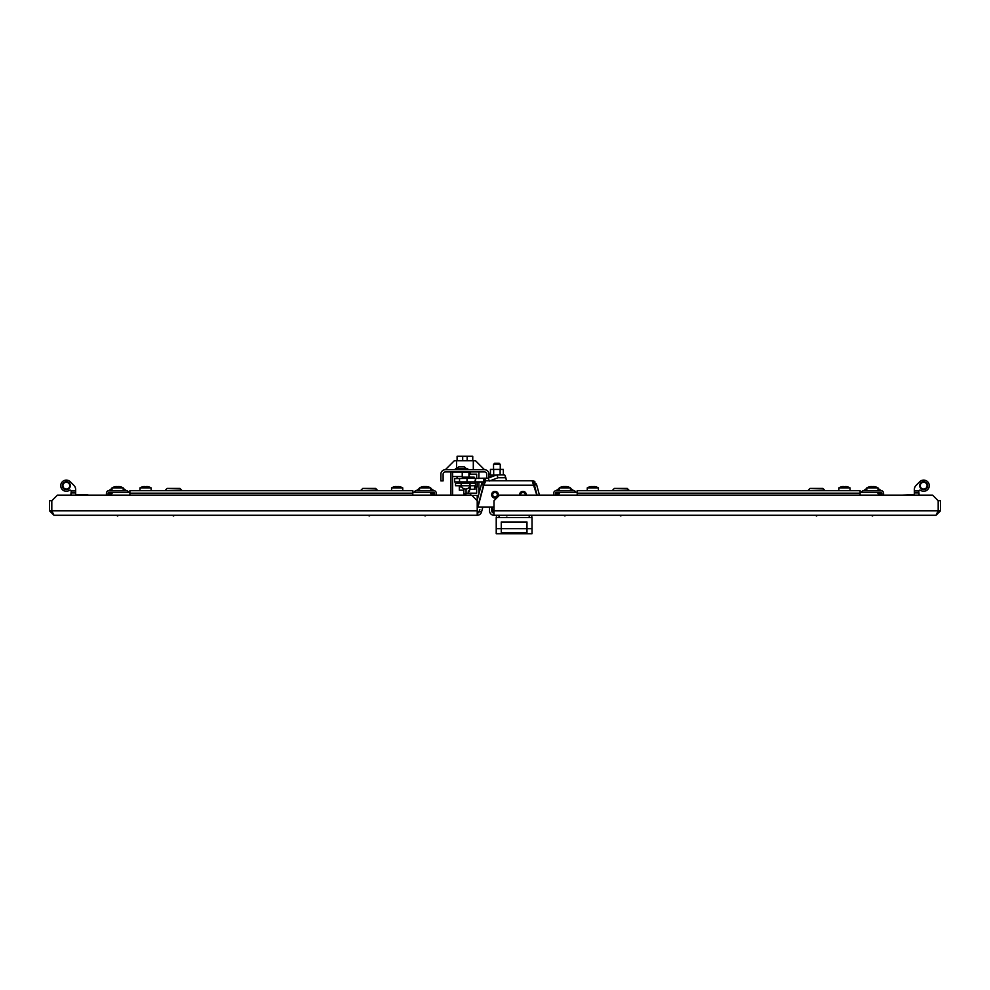 <?xml version="1.0" encoding="UTF-8"?>
<svg xmlns="http://www.w3.org/2000/svg" width="990" height="990" viewBox="0 0 990 990"><rect width="100%" height="100%" fill="white"/><g stroke="black" fill="none" stroke-linecap="round" stroke-linejoin="round"><path stroke-width="1.49" d="M566.07 515.27L564.894 515.976L563.706 515.27M873.576 515.27L872.4 515.976L871.225 515.27M621.98 515.27L620.804 515.976L619.616 515.27M817.666 515.27L816.49 515.976L815.315 515.27M936.033 515.27L493.998 515.27L493.998 500.73L499.579 495.136L932.592 495.136L938.186 500.73L938.186 510.791L936.033 515.27L940.5 510.791L938.26 510.791L938.26 500.73L940.5 500.73L940.5 510.791M493.998 513.03A2.24 2.24 0 0 1 491.758 510.791L491.758 507.016M493.998 515.27A4.467 4.467 0 0 1 489.518 510.791L489.518 507.016M937.926 511.644L938.26 510.791M938.186 506.781A7.326 7.326 0 0 0 938.186 504.628M501.262 532.744L526.977 532.744L526.977 528.685L532.014 528.685L532.014 533.721L496.225 533.721L496.225 528.685L501.262 528.685L501.262 521.978L526.977 521.978L526.977 528.685L501.262 528.635L501.262 532.744M531.791 515.27L531.791 517.51M496.448 517.51L496.448 515.27M496.225 528.685L496.225 517.51L532.014 517.51L532.014 528.685M526.977 532.682L501.262 532.682M492.315 507.016L492.315 508.365A4.331 4.331 0 0 0 493.998 511.781M883.587 495.136L883.587 493.181A2.512 2.512 0 0 0 881.063 490.669L863.738 490.669A2.512 2.512 0 0 0 861.362 492.339M881.904 495.136L881.904 493.181A0.842 0.842 0 0 0 881.063 492.339L863.738 492.339M860.1 493.181L577.195 493.181L577.195 490.669L860.1 490.669L860.1 495.136M577.195 493.181L577.195 495.136M575.933 492.339A2.512 2.512 0 0 0 573.557 490.669L556.219 490.669A2.512 2.512 0 0 0 553.707 493.181L553.707 495.136M573.557 492.339L556.219 492.339A0.842 0.842 0 0 0 555.39 493.181L555.39 495.136M860.1 492.339L877.437 492.339L878.823 495.136M881.583 495.136A4.467 4.467 0 0 0 881.57 495.111L877.437 492.339A4.467 4.467 0 0 1 878.316 492.426M558.471 495.136L559.857 492.339L577.195 492.339M559.857 492.339L555.712 495.136A4.467 4.467 0 0 1 556.145 494.332M558.991 492.426A4.467 4.467 0 0 0 558.15 492.686M557.37 493.094A4.467 4.467 0 0 0 556.689 493.651M881.149 494.332A4.467 4.467 0 0 0 880.593 493.651M879.924 493.107A4.467 4.467 0 0 0 879.145 492.686M838.852 490.669L838.852 487.872L850.026 487.872A11.484 11.484 0 0 0 846.165 486.548L846.178 486.548A11.385 5.024 90 0 1 846.561 486.659L846.227 486.659A11.385 11.36 -90 0 0 845.361 486.548L845.064 486.548A11.385 6.348 90 0 0 844.581 486.659L844 486.659A11.385 5.024 -90 0 0 843.616 486.548L843.332 486.548A11.385 11.36 -90 0 0 842.465 486.659L842.205 486.659A11.385 6.348 -90 0 1 842.688 486.548L842.713 486.622A11.385 11.36 -90 0 1 843.332 486.548M842.688 486.622L842.75 486.548A11.484 11.484 0 0 0 838.852 487.872M870.594 486.56A11.484 11.484 0 0 0 866.807 487.872L877.994 487.872A11.484 11.484 0 0 0 874.207 486.56A11.385 6.979 90 0 0 874.145 486.548L874.108 486.548A11.385 4.306 90 0 1 874.43 486.659L874.083 486.659A11.385 11.286 -90 0 0 873.217 486.548L872.908 486.548A11.385 6.979 90 0 0 872.376 486.659L871.794 486.659A11.385 4.306 -90 0 0 871.46 486.548L871.2 486.548A11.385 11.286 -90 0 0 870.334 486.659L870.111 486.659A11.385 6.979 -90 0 1 870.594 486.56A11.385 6.979 -90 0 1 870.655 486.548L870.693 486.61A11.385 11.286 -90 0 1 871.2 486.548L871.361 486.548M871.497 486.56A11.385 11.286 90 0 1 871.584 486.548L871.893 486.548A11.385 6.979 -90 0 1 872.4 486.659A11.385 6.979 90 0 1 872.908 486.548M873.304 486.56A11.385 4.306 90 0 1 873.341 486.548L873.601 486.548A11.385 11.286 90 0 1 874.083 486.61M598.43 490.669L598.43 487.872A11.484 11.484 0 0 0 594.569 486.548L594.594 486.548A11.385 6.348 90 0 1 595.077 486.659L594.829 486.659A11.385 11.36 90 0 0 593.951 486.548L593.678 486.548A11.385 5.024 90 0 0 593.295 486.659L592.713 486.659A11.385 6.348 -90 0 0 592.23 486.548L591.921 486.548A11.385 11.36 90 0 0 591.055 486.659L590.733 486.659A11.385 5.024 -90 0 1 591.117 486.548L591.092 486.548A11.484 11.484 0 0 0 587.256 487.872L598.418 487.872M559.3 490.669L559.3 487.872L570.475 487.872A11.484 11.484 0 0 0 566.688 486.56A11.385 6.979 90 0 1 567.171 486.659L566.948 486.659A11.385 11.286 90 0 0 566.094 486.548L565.822 486.548A11.385 4.306 90 0 0 565.488 486.659L564.919 486.659A11.385 6.979 90 0 1 565.389 486.548L565.698 486.548A11.385 11.286 -90 0 1 565.785 486.56A11.385 4.306 90 0 1 565.822 486.548L565.933 486.548M563.211 486.61A11.385 11.286 -90 0 1 563.694 486.548L563.954 486.548A11.385 4.306 -90 0 1 563.991 486.56A11.385 11.286 90 0 1 564.077 486.548A11.385 11.286 90 0 0 563.211 486.659L562.852 486.659A11.385 4.306 -90 0 1 563.186 486.548L563.137 486.548A11.385 6.979 -90 0 0 563.087 486.56A11.385 6.979 -90 0 0 562.605 486.659L562.827 486.659M564.919 486.659A11.385 6.979 -90 0 0 564.387 486.548L564.077 486.548M559.3 487.872A11.484 11.484 0 0 1 563.087 486.56L563.087 486.56A11.385 6.979 -90 0 1 563.137 486.548M866.807 490.112L864.295 490.112L866.807 488.429M877.994 488.429L880.506 490.112L877.994 490.112M808.385 490.112L810.055 488.429L822.913 488.429L824.596 490.112L808.385 490.669M612.699 490.112L614.369 488.429L627.227 488.429L628.91 490.112L612.699 490.669M559.3 490.112L556.776 490.112L559.3 488.429M570.475 488.429L573 490.112L570.475 490.112M477.217 515.27L53.967 515.27L51.814 510.791L51.814 500.73L57.408 495.136L471.624 495.136L477.217 500.73L477.217 515.27A4.467 4.467 0 0 0 481.536 511.954L482.86 507.016M477.217 513.03A2.24 2.24 0 0 0 479.383 511.372L479.853 509.627A4.579 4.579 0 0 1 477.217 512.659M52.272 512.238L51.74 510.791L49.5 510.791L53.967 515.27M49.5 510.791L49.5 500.73L51.74 500.73L51.74 510.791M477.217 510.791L51.814 510.791L52.086 511.669M493.54 464.384L494.666 463.271L499.133 463.271L500.259 464.384L493.54 464.384L493.54 469.421M500.259 464.384L500.259 469.421M51.814 504.628A7.326 7.326 0 0 0 51.814 506.781M452.616 495.136L452.616 472.044L470.51 472.044L470.51 474.173M470.51 493.181L470.51 495.136M477.217 500.049L477.217 495.421M488.961 477.836L488.961 474.173A4.467 4.467 0 0 0 484.494 469.706L445.351 469.706A4.467 4.467 0 0 0 440.884 474.173L440.884 480.88L443.112 480.88L443.112 474.173A2.24 2.24 0 0 1 445.351 471.933L484.494 471.933A2.24 2.24 0 0 1 486.721 474.173L486.721 478.467L485.211 478.591L485.211 481.944M461.563 468.691L455.412 468.691L456.761 468.691L458.766 466.797L464.36 466.797L466.377 468.691L467.713 468.691L461.563 468.691M463.233 466.797L459.904 466.797M478.9 493.787L478.9 481.944L482.774 481.944A4.467 4.467 0 0 0 482.105 482.724M478.9 478.591L478.9 471.933M450.945 495.136L450.945 471.933M478.455 495.421L471.908 495.421M484.494 469.706L475.546 460.758L484.494 469.706M445.351 469.706L454.299 460.758L475.546 460.758M472.75 460.758L472.75 456.279L472.75 460.758M457.095 460.758L457.095 456.279L472.75 456.279M466.067 493.181L476.66 493.181L476.66 487.031M476.66 478.591L476.66 474.173L468.951 474.173M468.27 493.181L468.27 490.978A0.631 0.631 0 0 0 469.507 491.201L470.077 483.516L475.67 483.504L470.139 483.467M490.161 480.732L498.032 477.762L505.853 477.762L506.41 480.732L532.125 480.732L536.815 495.136M505.853 477.762L504.665 474.854L496.844 474.854L488.169 478.145L489.357 481.041M498.032 477.762L496.844 474.854M459.533 478.591L459.533 481.944L454.633 481.944L454.633 478.591L488.169 478.145M459.533 481.944L467.02 481.944L467.02 478.591M467.02 481.944L482.774 481.944M490.186 477.378L490.186 476.574L492.29 476.574M491.919 475.014L491.919 476.574M496.423 475.014L490.446 475.014L490.446 469.421L503.353 469.421L503.353 474.854M500.123 474.854L500.123 469.421M493.676 475.014L493.676 469.421M461.253 485.756A4.467 4.467 144 0 0 469.891 485.756M460.956 485.756A4.467 4.467 144 0 0 461.315 486.338L461.959 487.216M460.833 481.944A4.467 4.467 144 0 0 460.474 483.442M463.79 493.738L463.84 488.714L463.79 493.738M466.08 489.035L466.067 493.8L463.84 493.8M470.139 483.442L455.499 483.454L455.536 485.743L455.536 483.504L470.077 483.516M461.142 483.516L461.142 485.756L470.077 485.756L475.67 485.743L475.67 483.504M461.142 485.756L455.536 485.743M466.76 485.756L464.446 485.756M462.243 472.317L468.951 472.317L462.243 472.317L462.243 477.155L474.148 477.155L468.951 477.155L468.951 472.317M477.205 481.944L477.205 487.031L474.99 487.031M463.79 490.137L459.311 490.137L459.311 485.756M459.311 481.944L459.311 483.442M461.724 486.907L459.311 486.907M469.866 477.143L469.507 476.153L469.507 477.143M469.854 483.281L470.052 481.944M470.473 485.756L470.188 489.27L474.309 489.27L474.94 485.743M470.448 481.944L470.238 483.442M474.309 483.677L474.99 480.88M474.99 478.591L474.309 478.083M474.99 485.743L474.99 489.27L474.309 489.27M474.99 483.442L474.99 481.944M466.166 477.168L465.04 477.155M436.293 495.136L436.293 493.181A2.512 2.512 0 0 0 433.781 490.669L416.443 490.669A2.512 2.512 0 0 0 414.068 492.339M434.61 495.136L434.61 493.181A0.842 0.842 0 0 0 433.781 492.339L416.443 492.339M412.805 493.181L129.9 493.181L129.9 490.669L412.805 490.669L412.805 495.136M129.9 493.181L129.9 495.136M128.638 492.339A2.512 2.512 0 0 0 126.262 490.669L108.937 490.669A2.512 2.512 0 0 0 106.413 493.181L106.413 495.136M126.262 492.339L108.937 492.339A0.842 0.842 0 0 0 108.096 493.181L108.096 495.136M412.805 492.339L430.143 492.339L431.529 495.136M434.288 495.136A4.467 4.467 0 0 0 434.276 495.111L430.143 492.339A4.467 4.467 0 0 1 431.021 492.426M111.177 495.136L112.563 492.339L129.9 492.339M112.563 492.339L108.417 495.136M111.697 492.426A4.467 4.467 0 0 0 110.855 492.686M110.088 493.094A4.467 4.467 0 0 0 109.407 493.651M108.85 494.332A4.467 4.467 0 0 0 108.442 495.099M433.868 494.332A4.467 4.467 0 0 0 433.311 493.651M432.63 493.107A4.467 4.467 0 0 0 431.863 492.686M391.582 487.872L402.732 487.872A11.484 11.484 0 0 0 398.883 486.548L398.883 486.548A11.385 5.024 90 0 1 399.267 486.659L398.945 486.659A11.385 11.36 -90 0 0 398.079 486.548L397.77 486.548A11.385 6.348 90 0 0 397.287 486.659L396.705 486.659A11.385 5.024 -90 0 0 396.322 486.548L396.05 486.548A11.385 11.36 -90 0 0 395.171 486.659L394.923 486.659A11.385 6.348 -90 0 1 395.406 486.548L395.431 486.622A11.385 11.36 -90 0 1 396.05 486.548M398.265 486.573L398.265 486.548A11.385 11.36 90 0 1 398.846 486.622L398.883 486.659M395.406 486.622L395.456 486.548A11.484 11.484 0 0 0 391.57 487.872L391.57 490.669M423.312 486.56A11.484 11.484 0 0 0 419.525 487.872L430.7 487.872A11.484 11.484 0 0 0 426.913 486.56A11.385 6.979 90 0 0 426.863 486.548L426.814 486.548A11.385 4.306 90 0 1 427.148 486.659L426.789 486.659A11.385 11.286 -90 0 0 425.923 486.548L425.613 486.548A11.385 6.979 90 0 0 425.081 486.659L424.512 486.659A11.385 4.306 -90 0 0 424.178 486.548L423.906 486.548A11.385 11.286 -90 0 0 423.052 486.659L422.829 486.659A11.385 6.979 -90 0 1 423.312 486.56A11.385 6.979 -90 0 1 423.361 486.548L423.411 486.61A11.385 11.286 -90 0 1 423.906 486.548L424.067 486.548M424.215 486.56A11.385 11.286 90 0 1 424.302 486.548L424.611 486.548A11.385 6.979 -90 0 1 425.106 486.659A11.385 6.979 90 0 1 425.613 486.548M426.009 486.56A11.385 4.306 90 0 1 426.046 486.548L426.306 486.548A11.385 11.286 90 0 1 426.789 486.61M144.441 486.573L144.441 486.548A11.385 11.36 -90 0 0 143.859 486.622L143.859 486.548A11.484 11.484 0 0 0 139.961 487.872L151.136 487.872A11.484 11.484 0 0 0 147.275 486.548L147.312 486.548A11.385 6.348 90 0 1 147.795 486.659L147.535 486.659A11.385 11.36 90 0 0 146.668 486.548L146.384 486.548A11.385 5.024 90 0 0 146 486.659L145.419 486.659A11.385 6.348 -90 0 0 144.936 486.548L144.639 486.548A11.385 11.36 90 0 0 143.773 486.659L143.439 486.659A11.385 5.024 -90 0 1 143.822 486.548A11.385 6.348 -90 0 0 143.76 486.56M112.006 490.669L112.006 487.872L123.193 487.872A11.484 11.484 0 0 0 119.406 486.56A11.385 6.979 90 0 1 119.889 486.659L119.666 486.659A11.385 11.286 90 0 0 118.8 486.548L118.54 486.548A11.385 4.306 90 0 0 118.206 486.659L117.624 486.659A11.385 6.979 90 0 1 118.107 486.548L118.416 486.548A11.385 11.286 -90 0 1 118.503 486.56A11.385 4.306 90 0 1 118.54 486.548L118.639 486.548M115.917 486.61A11.385 11.286 -90 0 1 116.399 486.548L116.659 486.548A11.385 4.306 -90 0 1 116.696 486.56A11.385 11.286 90 0 1 116.783 486.548A11.385 11.286 90 0 0 115.917 486.659L115.57 486.659A11.385 4.306 -90 0 1 115.892 486.548L115.855 486.548A11.385 6.979 -90 0 0 115.793 486.56A11.385 6.979 -90 0 0 115.31 486.659L115.533 486.659M117.624 486.659A11.385 6.979 -90 0 0 117.092 486.548L116.783 486.548M112.006 487.872A11.484 11.484 0 0 1 115.793 486.56L115.793 486.56A11.385 6.979 -90 0 1 115.855 486.548M165.404 490.112L167.087 488.429L179.945 488.429L181.615 490.112L165.404 490.669M112.006 490.112L109.494 490.112L112.006 488.429M123.193 488.429L125.705 490.112L123.193 490.112M361.09 490.112L362.773 488.429L375.631 488.429L377.301 490.112L361.09 490.669M419.525 490.112L417 490.112L419.525 488.429M430.7 488.429L433.224 490.112L430.7 490.112M519.626 495.136A3.354 3.354 0 0 1 522.955 491.362A3.354 3.354 0 0 1 526.284 495.136M495 491.362A3.354 3.354 0 0 1 498.354 494.715A3.354 3.354 0 0 1 495 498.069A3.354 3.354 0 0 1 491.646 494.715A3.354 3.354 0 0 1 495 491.362M493.998 507.016L477.96 507.016L483.801 485.211L485.83 480.732L481.511 484.048L483.516 485.211L481.35 484.63L477.081 500.581M483.516 485.211L478.554 503.7A4.467 4.467 0 0 1 477.217 505.878M481.759 483.355A4.467 4.467 0 0 0 481.511 484.048L481.35 484.63M536.605 484.63L534.439 485.211L536.456 484.048L539.426 495.136M534.439 485.211L537.112 495.136M485.83 480.732L532.125 480.732L536.456 484.048M534.291 484.63L533.684 483.603M484.271 483.603L483.664 484.63M522.955 491.919A2.797 2.797 0 0 0 520.196 495.136A2.797 2.797 0 0 1 522.955 491.919A2.797 2.797 0 0 1 525.715 495.136M520.703 495.136A2.302 2.302 0 0 1 522.955 492.414A2.302 2.302 0 0 1 525.22 495.136M495 491.919A2.797 2.797 0 0 1 497.797 494.715A2.797 2.797 0 0 1 495 497.512A2.797 2.797 0 0 1 492.203 494.715A2.797 2.797 0 0 1 495 491.919A2.797 2.797 0 0 0 492.203 494.715A2.797 2.797 0 0 0 495 497.512M495 497.017A2.302 2.302 0 0 1 492.698 494.715A2.302 2.302 0 0 1 495 492.414A2.302 2.302 0 0 1 497.302 494.715A2.302 2.302 0 0 1 495 497.017M927.642 485.694A3.972 3.972 0 0 1 923.67 489.666A3.972 3.972 0 0 1 919.698 485.694A3.972 3.972 0 0 1 923.67 481.722A3.972 3.972 0 0 1 927.642 485.694M920.255 485.694A3.415 3.415 0 0 0 923.67 489.097A3.415 3.415 0 0 0 927.086 485.694A3.415 3.415 0 0 0 923.67 482.279A3.415 3.415 0 0 0 920.255 485.694M914.339 492.946L914.339 490.966L918.844 490.966L918.807 492.946L914.339 492.946L914.339 495.136M918.807 495.136L918.807 492.946M920.552 490.335A1.114 1.114 0 0 0 918.844 490.966L918.844 490.966A1.114 1.114 0 0 1 920.552 490.335A5.593 5.593 0 0 0 928.1 489.11A5.593 5.593 0 0 0 927.358 481.486A5.593 5.593 0 0 0 919.722 481.734L916.134 485.323A6.15 6.15 0 0 0 914.339 489.666L914.339 490.966M919.203 495.136L918.807 491.807M902.199 495.136L914.339 494.715M70.302 485.694A3.972 3.972 0 0 1 66.33 489.666A3.972 3.972 0 0 1 62.358 485.694A3.972 3.972 0 0 1 66.33 481.722A3.972 3.972 0 0 1 70.302 485.694M62.915 485.694A3.415 3.415 0 0 0 66.33 489.097A3.415 3.415 0 0 0 69.746 485.694A3.415 3.415 0 0 0 66.33 482.279A3.415 3.415 0 0 0 62.915 485.694M71.193 495.136L71.156 490.966A1.114 1.114 0 0 0 69.448 490.335A5.593 5.593 0 0 1 61.9 489.11A5.593 5.593 0 0 1 62.642 481.486A5.593 5.593 0 0 1 70.278 481.734L73.866 485.323A6.15 6.15 0 0 1 75.661 489.666L75.661 495.136M71.193 491.807L70.797 495.136M919.722 481.734L916.134 485.323M70.278 481.734L73.866 485.323M534.86 481.66A4.467 4.467 0 0 0 533.573 480.979M532.868 480.793A4.467 4.467 0 0 0 532.125 480.732M75.661 490.966L71.156 490.966A1.114 1.114 0 0 0 69.448 490.335M938.186 510.791L493.998 510.791M529.217 517.51L529.217 515.27M499.022 515.27L499.022 517.51M481.536 511.954L479.383 511.372M462.243 476.524L452.616 476.524M456.539 460.758L456.539 468.691M473.307 469.706L473.307 460.758M462.689 456.279L462.689 460.758M467.156 460.758L467.156 456.279M475.447 481.944L475.447 478.591M483.504 481.388L483.504 478.591L483.516 481.388M484.63 480.905L484.63 478.591M469.507 486.721L469.507 491.201M483.801 485.211L534.154 485.211M520.096 495.136A2.896 2.896 0 0 1 522.955 491.82A2.896 2.896 0 0 1 525.814 495.136M520.257 495.136A2.723 2.723 0 0 1 522.955 491.993A2.723 2.723 0 0 1 525.653 495.136M495 497.611A2.896 2.896 0 0 1 492.104 494.715A2.896 2.896 0 0 1 495 491.82A2.896 2.896 0 0 1 497.896 494.715A2.896 2.896 0 0 1 495 497.611M495 497.438A2.723 2.723 0 0 1 492.278 494.715A2.723 2.723 0 0 1 495 491.993A2.723 2.723 0 0 1 497.723 494.715A2.723 2.723 0 0 1 495 497.438M75.661 492.946L71.193 492.946M508.031 515.27L506.855 515.976L505.68 515.27M850.039 490.669L850.039 487.872M877.994 490.669L877.994 487.872M866.807 490.669L866.807 487.872M587.256 490.669L587.256 487.872M570.475 490.669L570.475 487.872M426.294 515.27L425.106 515.976L423.93 515.27M118.775 515.27L117.6 515.976L116.424 515.27M370.384 515.27L369.196 515.976L368.02 515.27M174.685 515.27L173.51 515.976L172.334 515.27M455.412 468.691L455.412 469.706M467.713 469.706L467.713 468.691M469.792 483.504L469.792 481.944M461.402 483.504L461.402 481.944M474.148 478.591L474.148 477.155M457.046 478.591L457.046 477.155M402.744 490.669L402.744 487.872M430.7 490.669L430.7 487.872M419.525 490.669L419.525 487.872M151.148 490.669L151.148 487.872M139.961 490.669L139.961 487.872M123.193 490.669L123.193 487.872M75.661 494.715L87.801 494.715"/></g></svg>
